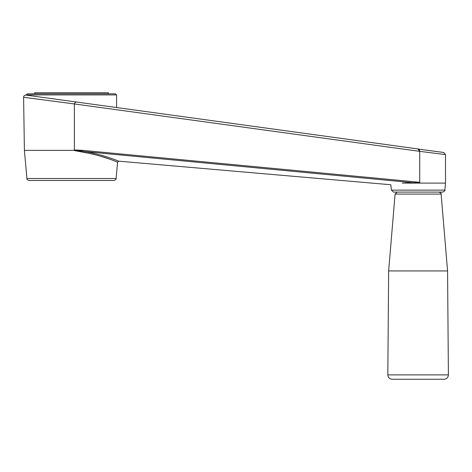 <?xml version="1.0" encoding="UTF-8"?>
<svg xmlns="http://www.w3.org/2000/svg" width="472" height="472" viewBox="0 0 472 472"><rect width="100%" height="100%" fill="white"/><g stroke="black" fill="none" stroke-linecap="round" stroke-linejoin="round"><path stroke-width="0.71" d="M419.732 182.292L419.732 182.611L413.36 182.735L85.184 151.624A1.086 0.319 -80.3 0 0 84.795 152.562C103.923 155.907 117.734 162.333 117.575 162.15C117.752 162.35 104.023 155.931 84.795 152.562L74.364 150.544L74.364 149.972L81.786 150.273L419.732 182.292L419.732 151.353L74.381 103.946C74.883 102.501 75.697 101.875 76.824 102.076L417.862 148.928L419.732 151.353L445.509 154.615L443.639 152.468L418.487 149.111M419.732 151.07L419.348 149.842M234.696 123.764L419.26 149.117M200.04 119.003L116.478 107.527M76.824 102.076L26.06 95.102C24.585 95.084 23.765 95.816 23.6 97.285L45.477 100.152M74.364 150.255L74.381 103.946L23.6 97.285L74.381 103.946M76.098 102.1L76.434 102.058M413.36 182.735L402.274 183.101L445.509 183.101L445.509 154.615M402.274 183.101C387.223 185.166 387.223 185.166 402.274 183.101L402.722 183.065M413.372 182.735L414.558 182.735M418.977 182.57L419.325 182.581M85.184 151.624C104.784 154.963 118.932 161.365 118.743 161.17C118.909 161.347 104.678 154.94 85.184 151.624L81.685 151.099L81.786 150.273M111.28 158.38L110.69 158.173M110.017 157.943L109.421 157.742M108.802 157.536L108.318 157.377M107.657 157.164L106.542 156.804M105.828 156.58L105.185 156.385M104.519 156.179L103.822 155.972M103.067 155.748L100.961 155.152M99.421 154.733L99.096 154.645M97.94 154.344L97.556 154.244M113.964 160.716L117.575 162.15L116.1 178.51L26.933 178.51L24.402 150.373L74.364 150.373M97.556 155.371L98.825 155.713M100.017 156.043L110.194 159.312M110.206 159.318L113.085 160.38M113.587 160.568L113.941 160.704M116.1 178.51C116.354 179.248 115.634 179.909 113.947 180.481L29.093 180.481C27.388 179.879 26.668 179.224 26.933 178.51M74.364 150.297L81.685 151.099L81.414 151.842M26.462 94.913L116.572 94.913L115.492 93.834L27.547 93.834C26.585 94.329 26.226 94.689 26.462 94.913L26.462 95.161M108.342 93.834L34.692 93.834L34.692 92.748L108.342 92.748L108.342 93.834M441.125 194.075C441.627 193.626 440.907 192.965 438.972 192.092L397.247 192.092L395.088 194.075L441.125 194.075L447.568 270.94L388.651 270.94L387.819 374.88L448.4 374.88C448.158 377.535 446.713 378.986 444.069 379.252L392.149 379.252C389.5 378.986 388.055 377.535 387.819 374.88M447.568 270.94L448.4 374.88M391.382 190.133L393.542 192.092L442.677 192.092C444.606 191.225 445.326 190.57 444.831 190.133L391.382 190.133L390.863 184.753L118.743 161.17L117.575 162.15M116.572 94.913L116.572 107.539M24.402 150.373L23.6 97.285M395.088 194.075L388.651 270.94M444.831 190.133L445.509 183.101"/></g></svg>
